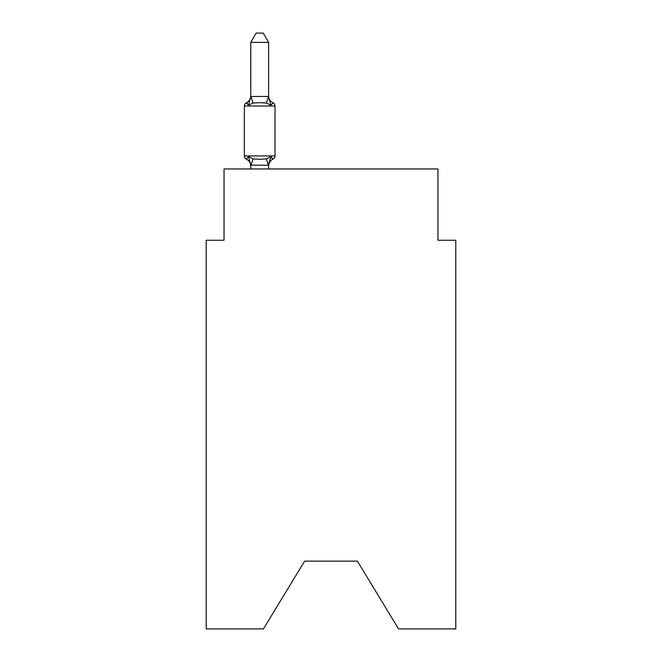 <?xml version="1.0" encoding="UTF-8"?>
<svg xmlns="http://www.w3.org/2000/svg" width="662" height="662" viewBox="0 0 662 662"><rect width="100%" height="100%" fill="white"/><g stroke="black" fill="none" stroke-linecap="round" stroke-linejoin="round"><path stroke-width="0.99" d="M357.389 561.153L398.565 628.9L455.795 628.9L455.795 240.256L437.963 240.256L437.963 168.951L224.037 168.951L224.037 240.256L206.205 240.256L206.205 628.9L263.435 628.9L304.611 561.153L357.389 561.153L304.611 561.153M250.774 42.368L256.128 33.1L263.253 33.1L268.607 42.368L250.774 42.368L250.774 96.809L248.548 105.316L246.363 102.809A3.567 3.567 0 0 0 244.361 106.011A3.567 3.567 0 0 1 246.363 102.809L247.381 103.297L246.363 102.809A3.567 3.567 0 0 0 244.361 106.011L244.361 155.934A3.567 3.567 0 0 0 246.363 159.137L248.548 156.629L246.363 159.137A3.567 3.567 0 0 1 244.361 155.934A3.567 3.567 0 0 0 246.363 159.137L248.548 156.629L246.363 159.137A3.567 3.567 0 0 1 244.361 155.934A3.567 3.567 0 0 0 246.363 159.137L248.548 156.629L246.363 159.137A3.567 3.567 0 0 1 244.361 155.934A3.567 3.567 0 0 0 246.363 159.137L248.548 156.629L246.363 159.137A3.567 3.567 0 0 1 244.361 155.934A3.567 3.567 0 0 0 246.363 159.137L248.548 156.629L246.363 159.137A3.567 3.567 0 0 1 244.361 155.934A3.567 3.567 0 0 0 246.363 159.137L248.548 156.629L246.363 159.137A3.567 3.567 0 0 1 244.361 155.934A3.567 3.567 0 0 0 246.363 159.137L248.548 156.629L246.363 159.137A3.567 3.567 0 0 1 244.361 155.934A3.567 3.567 0 0 0 246.363 159.137L248.548 156.629L246.363 159.137A3.567 3.567 0 0 1 244.361 155.934A3.567 3.567 0 0 0 246.363 159.137L248.548 156.629L246.363 159.137A3.567 3.567 0 0 1 244.361 155.934A3.567 3.567 0 0 0 246.363 159.137L248.548 156.629L246.363 159.137A3.567 3.567 0 0 1 244.361 155.934A3.567 3.567 0 0 0 246.363 159.137L248.548 156.629L246.363 159.137A3.567 3.567 0 0 1 244.361 155.934A3.567 3.567 0 0 0 246.363 159.137L248.548 156.629L246.363 159.137A3.567 3.567 0 0 1 244.361 155.934A3.567 3.567 0 0 0 246.363 159.137L248.548 156.629L246.363 159.137A3.567 3.567 0 0 1 244.361 155.934A3.567 3.567 0 0 0 246.363 159.137L248.548 156.629L253 158.921L259.686 159.277L266.381 158.921L270.832 156.629L273.017 159.137L271.999 158.648L273.017 159.137A3.567 3.567 0 0 0 275.02 155.934L275.02 106.011A3.567 3.567 0 0 0 273.017 102.809L270.832 105.316L273.017 102.809L270.832 105.316L273.017 102.809L270.832 105.316L273.017 102.809L270.832 105.316L273.017 102.809L270.832 105.316L273.017 102.809L270.832 105.316L273.017 102.809L270.832 105.316L273.017 102.809L270.832 105.316L273.017 102.809L270.832 105.316L273.017 102.809L270.832 105.316L273.017 102.809L270.832 105.316L273.017 102.809L270.832 105.316L273.017 102.809L270.832 105.316L273.017 102.809L270.832 105.316L273.017 102.809L270.832 105.316L273.017 102.809L270.832 105.316L273.017 102.809L270.832 105.316L273.017 102.809L270.832 105.316L266.381 103.024L259.686 102.668L253 103.024L248.548 105.316L246.363 102.809A3.567 3.567 0 0 0 244.361 106.011A3.567 3.567 0 0 1 246.363 102.809L247.381 103.297L246.363 102.809A3.567 3.567 0 0 0 244.361 106.011A3.567 3.567 0 0 1 246.363 102.809L247.381 103.297L246.363 102.809A3.567 3.567 0 0 0 244.361 106.011A3.567 3.567 0 0 1 246.363 102.809L247.381 103.297L246.363 102.809A3.567 3.567 0 0 0 244.361 106.011A3.567 3.567 0 0 1 246.363 102.809L247.381 103.297L246.363 102.809A3.567 3.567 0 0 0 244.361 106.011A3.567 3.567 0 0 1 246.363 102.809L247.381 103.297L246.363 102.809A3.567 3.567 0 0 0 244.361 106.011A3.567 3.567 0 0 1 246.363 102.809L247.381 103.297L246.363 102.809A3.567 3.567 0 0 0 244.361 106.011A3.567 3.567 0 0 1 246.363 102.809L247.381 103.297L246.363 102.809A3.567 3.567 0 0 0 244.361 106.011A3.567 3.567 0 0 1 246.363 102.809L247.381 103.297L246.363 102.809A3.567 3.567 0 0 0 244.361 106.011A3.567 3.567 0 0 1 246.363 102.809L247.381 103.297L246.363 102.809A3.567 3.567 0 0 0 244.361 106.011A3.567 3.567 0 0 1 246.363 102.809L247.381 103.297L246.363 102.809A3.567 3.567 0 0 0 244.361 106.011A3.567 3.567 0 0 1 246.363 102.809L247.381 103.297L246.363 102.809A3.567 3.567 0 0 0 244.361 106.011A3.567 3.567 0 0 1 246.363 102.809L247.381 103.297L246.363 102.809A3.567 3.567 0 0 0 244.361 106.011L275.02 106.011M268.607 42.368L268.607 96.809L270.832 105.316M268.607 165.277L250.774 165.136L250.774 166.195A7.845 7.845 0 0 0 246.363 159.137L248.548 156.629L250.774 165.136M268.607 166.195A7.845 7.845 0 0 1 273.017 159.137L270.832 156.629L273.017 159.137L270.832 156.629L273.017 159.137L270.832 156.629L273.017 159.137L270.832 156.629L273.017 159.137L270.832 156.629L273.017 159.137L270.832 156.629L273.017 159.137L270.832 156.629L273.017 159.137L270.832 156.629L273.017 159.137L270.832 156.629L273.017 159.137L270.832 156.629L273.017 159.137L270.832 156.629L273.017 159.137L270.832 156.629L273.017 159.137L270.832 156.629L273.017 159.137L270.832 156.629L268.607 165.136L269.442 160.94M268.607 96.486L266.381 103.024M250.774 96.486L268.458 96.445M268.607 168.951L268.607 165.459M250.774 168.951L250.774 165.459M275.02 155.934L244.361 155.934A3.567 3.567 0 0 0 246.363 159.137M246.363 102.809A7.845 7.845 0 0 0 250.774 95.758M268.607 95.758A7.845 7.845 0 0 0 273.017 102.809M253 158.921L250.923 165.508M266.381 158.921L268.458 165.508M250.923 96.445L253 103.024"/></g></svg>
